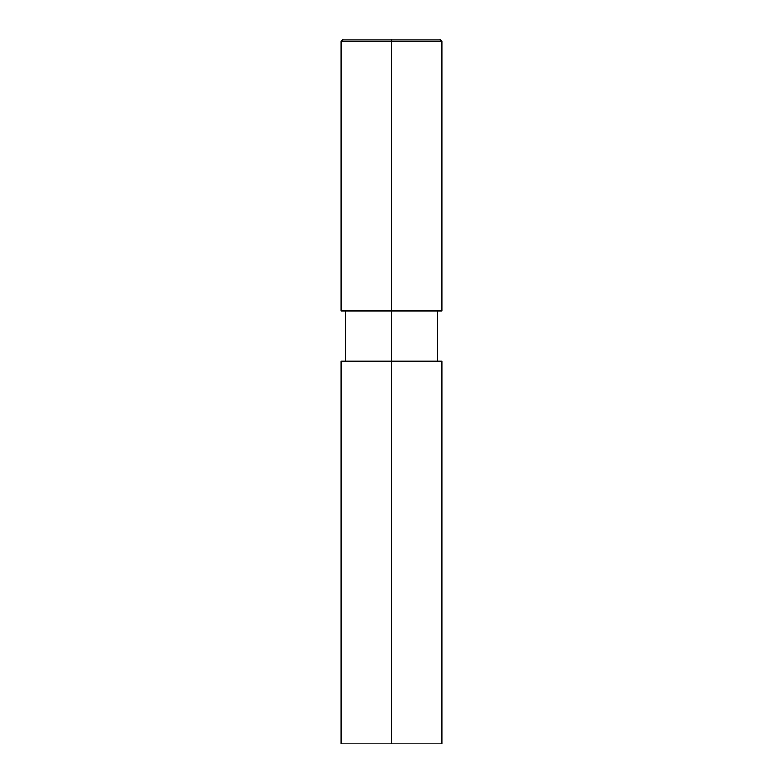 <?xml version="1.0" encoding="UTF-8"?>
<svg xmlns="http://www.w3.org/2000/svg" width="783" height="783" viewBox="0 0 783 783"><rect width="100%" height="100%" fill="white"/><g stroke="black" fill="none" stroke-linecap="round" stroke-linejoin="round"><path stroke-width="0.59" stroke-dasharray="3.92 2.94" d="M439.821 39.15L343.179 39.15M441.837 310.959L341.163 310.959M345.195 310.959L437.805 310.959L345.195 310.959M345.195 361.296L437.805 361.296L345.195 361.296M441.837 361.296L341.163 361.296M441.837 743.85L341.163 743.85M391.5 39.15L391.5 743.85M441.837 41.166L341.163 41.166"/><path stroke-width="1.17" d="M343.179 39.15L439.821 39.15L441.837 41.166L341.163 41.166L343.179 39.15M341.163 41.166L341.163 310.959L441.837 310.959L441.837 41.166M345.195 361.296L345.195 310.959M341.163 361.296L441.837 361.296L441.837 743.85L341.163 743.85L341.163 361.296M391.5 743.85L391.5 39.15M437.805 361.296L437.805 310.959"/></g></svg>
